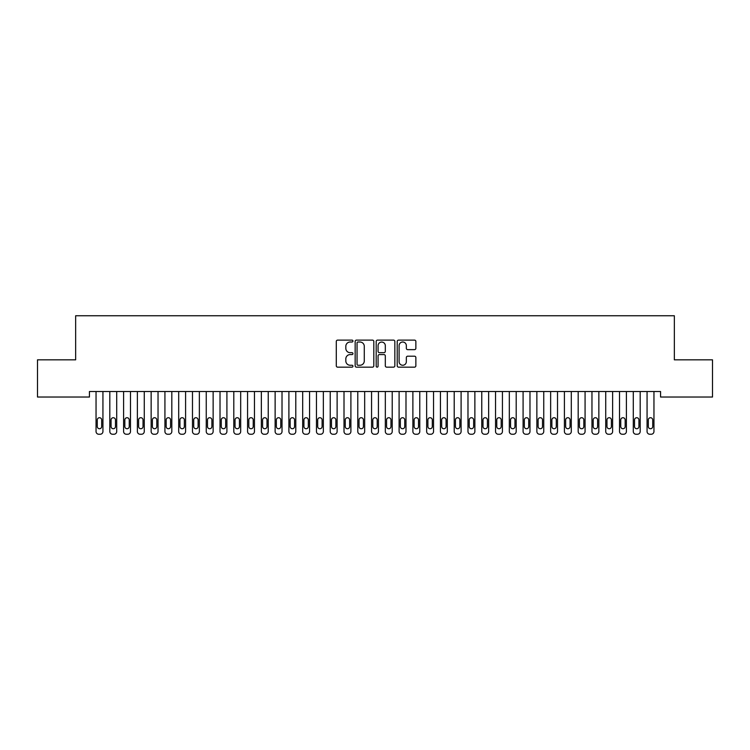 <?xml version="1.0" encoding="UTF-8"?>
<svg xmlns="http://www.w3.org/2000/svg" width="750" height="750" viewBox="0 0 750 750"><rect width="100%" height="100%" fill="white"/><g stroke="black" fill="none" stroke-linecap="round" stroke-linejoin="round"><path stroke-width="1.12" d="M352.959 341.062A0.947 0.947 0 0 0 352.013 340.116L337.65 340.116A1.35 1.35 0 0 0 336.291 341.466L336.291 365.803A1.35 1.35 0 0 0 337.65 367.153L352.013 367.153A0.947 0.947 0 0 0 352.959 366.206A0.947 0.947 0 0 0 352.013 365.259L350.156 365.259A4.331 4.331 0 0 1 345.825 360.938L345.825 358.903A4.331 4.331 0 0 1 350.156 354.581L352.013 354.581A0.947 0.947 0 0 0 352.959 353.634A0.947 0.947 0 0 0 352.013 352.688L350.156 352.688A4.331 4.331 0 0 1 345.825 348.356L345.825 346.331A4.331 4.331 0 0 1 350.156 342.009L352.013 342.009A0.947 0.947 0 0 0 352.959 341.062M414.516 349.65A1.35 1.35 0 0 0 415.866 348.291L415.866 341.466A1.35 1.35 0 0 0 414.516 340.116L398.559 340.116A1.35 1.35 0 0 0 397.209 341.466L397.209 365.803A1.35 1.35 0 0 0 398.559 367.153L414.516 367.153A1.35 1.35 0 0 0 415.866 365.803L415.866 357.553A1.35 1.35 0 0 0 414.516 356.203L407.691 356.203A1.35 1.35 0 0 0 406.341 357.553L406.341 361.65A3.619 3.619 0 0 1 402.722 365.259A3.619 3.619 0 0 1 399.103 361.65L399.103 345.619A3.619 3.619 0 0 1 402.722 342.009A3.619 3.619 0 0 1 406.341 345.619L406.341 348.291A1.35 1.35 0 0 0 407.691 349.65L414.516 349.65M660.562 391.519L89.438 391.519L89.438 397.031L37.5 397.031L37.5 359.831L75.656 359.831L75.656 315.75L674.344 315.75L674.344 359.831L712.5 359.831L712.5 397.031L660.562 397.031L660.562 391.519M373.819 341.466A1.35 1.35 0 0 0 372.469 340.116L356.512 340.116A1.35 1.35 0 0 0 355.153 341.466L355.153 365.803A1.35 1.35 0 0 0 356.512 367.153L372.469 367.153A1.35 1.35 0 0 0 373.819 365.803L373.819 341.466M377.531 340.116L393.488 340.116A1.35 1.35 0 0 1 394.847 341.466L394.847 365.803A1.35 1.35 0 0 1 393.488 367.153L386.663 367.153A1.35 1.35 0 0 1 385.312 365.803L385.312 355.931A1.35 1.35 0 0 0 383.962 354.581L379.425 354.581A1.35 1.35 0 0 0 378.075 355.931L378.075 366.206A0.947 0.947 0 0 1 377.128 367.153A0.947 0.947 0 0 1 376.181 366.206L376.181 341.466A1.35 1.35 0 0 1 377.531 340.116M357.994 342.009A0.947 0.947 0 0 0 357.047 342.956L357.047 364.312A0.947 0.947 0 0 0 357.994 365.259L359.953 365.259A4.331 4.331 0 0 0 364.284 360.938L364.284 346.331A4.331 4.331 0 0 0 359.953 342.009L357.994 342.009M385.312 345.694A3.619 3.619 0 0 0 381.694 342.075A3.619 3.619 0 0 0 378.075 345.694L378.075 351.337A1.35 1.35 0 0 0 379.425 352.688L383.962 352.688A1.35 1.35 0 0 0 385.312 351.337L385.312 345.694M102.938 391.519L102.938 431.494A2.756 2.756 0 0 1 100.181 434.25L98.803 434.25A2.756 2.756 0 0 1 96.047 431.494L96.047 391.519M101.691 426.534L101.691 419.925A2.203 2.203 0 0 0 99.488 417.722A2.203 2.203 0 0 0 97.284 419.925L97.284 426.534A2.203 2.203 0 0 0 99.488 428.738A2.203 2.203 0 0 0 101.691 426.534M116.709 391.519L116.709 431.494A2.756 2.756 0 0 1 113.953 434.25L112.575 434.25A2.756 2.756 0 0 1 109.819 431.494L109.819 391.519M115.472 426.534L115.472 419.925A2.203 2.203 0 0 0 113.269 417.722A2.203 2.203 0 0 0 111.066 419.925L111.066 426.534A2.203 2.203 0 0 0 113.269 428.738A2.203 2.203 0 0 0 115.472 426.534M130.481 391.519L130.481 431.494A2.756 2.756 0 0 1 127.725 434.25L126.356 434.25A2.756 2.756 0 0 1 123.6 431.494L123.6 391.519M129.244 426.534L129.244 419.925A2.203 2.203 0 0 0 127.041 417.722A2.203 2.203 0 0 0 124.837 419.925L124.837 426.534A2.203 2.203 0 0 0 127.041 428.738A2.203 2.203 0 0 0 129.244 426.534M144.262 391.519L144.262 431.494A2.756 2.756 0 0 1 141.506 434.25L140.128 434.25A2.756 2.756 0 0 1 137.372 431.494L137.372 391.519M143.025 426.534L143.025 419.925A2.203 2.203 0 0 0 140.812 417.722A2.203 2.203 0 0 0 138.609 419.925L138.609 426.534A2.203 2.203 0 0 0 140.812 428.738A2.203 2.203 0 0 0 143.025 426.534M158.034 391.519L158.034 431.494A2.756 2.756 0 0 1 155.278 434.25L153.9 434.25A2.756 2.756 0 0 1 151.144 431.494L151.144 391.519M156.797 426.534L156.797 419.925A2.203 2.203 0 0 0 154.594 417.722A2.203 2.203 0 0 0 152.391 419.925L152.391 426.534A2.203 2.203 0 0 0 154.594 428.738A2.203 2.203 0 0 0 156.797 426.534M171.816 391.519L171.816 431.494A2.756 2.756 0 0 1 169.059 434.25L167.681 434.25A2.756 2.756 0 0 1 164.925 431.494L164.925 391.519M170.569 426.534L170.569 419.925A2.203 2.203 0 0 0 168.366 417.722A2.203 2.203 0 0 0 166.163 419.925L166.163 426.534A2.203 2.203 0 0 0 168.366 428.738A2.203 2.203 0 0 0 170.569 426.534M185.588 391.519L185.588 431.494A2.756 2.756 0 0 1 182.831 434.25L181.453 434.25A2.756 2.756 0 0 1 178.697 431.494L178.697 391.519M184.35 426.534L184.35 419.925A2.203 2.203 0 0 0 182.147 417.722A2.203 2.203 0 0 0 179.934 419.925L179.934 426.534A2.203 2.203 0 0 0 182.147 428.738A2.203 2.203 0 0 0 184.35 426.534M199.359 391.519L199.359 431.494A2.756 2.756 0 0 1 196.603 434.25L195.225 434.25A2.756 2.756 0 0 1 192.478 431.494L192.478 391.519M198.122 426.534L198.122 419.925A2.203 2.203 0 0 0 195.919 417.722A2.203 2.203 0 0 0 193.716 419.925L193.716 426.534A2.203 2.203 0 0 0 195.919 428.738A2.203 2.203 0 0 0 198.122 426.534M213.141 391.519L213.141 431.494A2.756 2.756 0 0 1 210.384 434.25L209.006 434.25A2.756 2.756 0 0 1 206.25 431.494L206.25 391.519M211.894 426.534L211.894 419.925A2.203 2.203 0 0 0 209.691 417.722A2.203 2.203 0 0 0 207.487 419.925L207.487 426.534A2.203 2.203 0 0 0 209.691 428.738A2.203 2.203 0 0 0 211.894 426.534M226.912 391.519L226.912 431.494A2.756 2.756 0 0 1 224.156 434.25L222.778 434.25A2.756 2.756 0 0 1 220.022 431.494L220.022 391.519M225.675 426.534L225.675 419.925A2.203 2.203 0 0 0 223.472 417.722A2.203 2.203 0 0 0 221.269 419.925L221.269 426.534A2.203 2.203 0 0 0 223.472 428.738A2.203 2.203 0 0 0 225.675 426.534M240.684 391.519L240.684 431.494A2.756 2.756 0 0 1 237.938 434.25L236.559 434.25A2.756 2.756 0 0 1 233.803 431.494L233.803 391.519M239.447 426.534L239.447 419.925A2.203 2.203 0 0 0 237.244 417.722A2.203 2.203 0 0 0 235.041 419.925L235.041 426.534A2.203 2.203 0 0 0 237.244 428.738A2.203 2.203 0 0 0 239.447 426.534M254.466 391.519L254.466 431.494A2.756 2.756 0 0 1 251.709 434.25L250.331 434.25A2.756 2.756 0 0 1 247.575 431.494L247.575 391.519M253.228 426.534L253.228 419.925A2.203 2.203 0 0 0 251.025 417.722A2.203 2.203 0 0 0 248.812 419.925L248.812 426.534A2.203 2.203 0 0 0 251.025 428.738A2.203 2.203 0 0 0 253.228 426.534M268.238 391.519L268.238 431.494A2.756 2.756 0 0 1 265.481 434.25L264.103 434.25A2.756 2.756 0 0 1 261.356 431.494L261.356 391.519M267 426.534L267 419.925A2.203 2.203 0 0 0 264.797 417.722A2.203 2.203 0 0 0 262.594 419.925L262.594 426.534A2.203 2.203 0 0 0 264.797 428.738A2.203 2.203 0 0 0 267 426.534M282.019 391.519L282.019 431.494A2.756 2.756 0 0 1 279.262 434.25L277.884 434.25A2.756 2.756 0 0 1 275.128 431.494L275.128 391.519M280.772 426.534L280.772 419.925A2.203 2.203 0 0 0 278.569 417.722A2.203 2.203 0 0 0 276.366 419.925L276.366 426.534A2.203 2.203 0 0 0 278.569 428.738A2.203 2.203 0 0 0 280.772 426.534M295.791 391.519L295.791 431.494A2.756 2.756 0 0 1 293.034 434.25L291.656 434.25A2.756 2.756 0 0 1 288.9 431.494L288.9 391.519M294.553 426.534L294.553 419.925A2.203 2.203 0 0 0 292.35 417.722A2.203 2.203 0 0 0 290.147 419.925L290.147 426.534A2.203 2.203 0 0 0 292.35 428.738A2.203 2.203 0 0 0 294.553 426.534M309.562 391.519L309.562 431.494A2.756 2.756 0 0 1 306.816 434.25L305.438 434.25A2.756 2.756 0 0 1 302.681 431.494L302.681 391.519M308.325 426.534L308.325 419.925A2.203 2.203 0 0 0 306.122 417.722A2.203 2.203 0 0 0 303.919 419.925L303.919 426.534A2.203 2.203 0 0 0 306.122 428.738A2.203 2.203 0 0 0 308.325 426.534M323.344 391.519L323.344 431.494A2.756 2.756 0 0 1 320.587 434.25L319.209 434.25A2.756 2.756 0 0 1 316.453 431.494L316.453 391.519M322.106 426.534L322.106 419.925A2.203 2.203 0 0 0 319.894 417.722A2.203 2.203 0 0 0 317.691 419.925L317.691 426.534A2.203 2.203 0 0 0 319.894 428.738A2.203 2.203 0 0 0 322.106 426.534M337.116 391.519L337.116 431.494A2.756 2.756 0 0 1 334.359 434.25L332.981 434.25A2.756 2.756 0 0 1 330.225 431.494L330.225 391.519M335.878 426.534L335.878 419.925A2.203 2.203 0 0 0 333.675 417.722A2.203 2.203 0 0 0 331.472 419.925L331.472 426.534A2.203 2.203 0 0 0 333.675 428.738A2.203 2.203 0 0 0 335.878 426.534M350.897 391.519L350.897 431.494A2.756 2.756 0 0 1 348.141 434.25L346.762 434.25A2.756 2.756 0 0 1 344.006 431.494L344.006 391.519M349.65 426.534L349.65 419.925A2.203 2.203 0 0 0 347.447 417.722A2.203 2.203 0 0 0 345.244 419.925L345.244 426.534A2.203 2.203 0 0 0 347.447 428.738A2.203 2.203 0 0 0 349.65 426.534M364.669 391.519L364.669 431.494A2.756 2.756 0 0 1 361.913 434.25L360.534 434.25A2.756 2.756 0 0 1 357.778 431.494L357.778 391.519M363.431 426.534L363.431 419.925A2.203 2.203 0 0 0 361.228 417.722A2.203 2.203 0 0 0 359.025 419.925L359.025 426.534A2.203 2.203 0 0 0 361.228 428.738A2.203 2.203 0 0 0 363.431 426.534M378.441 391.519L378.441 431.494A2.756 2.756 0 0 1 375.684 434.25L374.316 434.25A2.756 2.756 0 0 1 371.559 431.494L371.559 391.519M377.203 426.534L377.203 419.925A2.203 2.203 0 0 0 375 417.722A2.203 2.203 0 0 0 372.797 419.925L372.797 426.534A2.203 2.203 0 0 0 375 428.738A2.203 2.203 0 0 0 377.203 426.534M392.222 391.519L392.222 431.494A2.756 2.756 0 0 1 389.466 434.25L388.087 434.25A2.756 2.756 0 0 1 385.331 431.494L385.331 391.519M390.975 426.534L390.975 419.925A2.203 2.203 0 0 0 388.772 417.722A2.203 2.203 0 0 0 386.569 419.925L386.569 426.534A2.203 2.203 0 0 0 388.772 428.738A2.203 2.203 0 0 0 390.975 426.534M405.994 391.519L405.994 431.494A2.756 2.756 0 0 1 403.238 434.25L401.859 434.25A2.756 2.756 0 0 1 399.103 431.494L399.103 391.519M404.756 426.534L404.756 419.925A2.203 2.203 0 0 0 402.553 417.722A2.203 2.203 0 0 0 400.35 419.925L400.35 426.534A2.203 2.203 0 0 0 402.553 428.738A2.203 2.203 0 0 0 404.756 426.534M419.775 391.519L419.775 431.494A2.756 2.756 0 0 1 417.019 434.25L415.641 434.25A2.756 2.756 0 0 1 412.884 431.494L412.884 391.519M418.528 426.534L418.528 419.925A2.203 2.203 0 0 0 416.325 417.722A2.203 2.203 0 0 0 414.122 419.925L414.122 426.534A2.203 2.203 0 0 0 416.325 428.738A2.203 2.203 0 0 0 418.528 426.534M433.547 391.519L433.547 431.494A2.756 2.756 0 0 1 430.791 434.25L429.413 434.25A2.756 2.756 0 0 1 426.656 431.494L426.656 391.519M432.309 426.534L432.309 419.925A2.203 2.203 0 0 0 430.106 417.722A2.203 2.203 0 0 0 427.894 419.925L427.894 426.534A2.203 2.203 0 0 0 430.106 428.738A2.203 2.203 0 0 0 432.309 426.534M447.319 391.519L447.319 431.494A2.756 2.756 0 0 1 444.562 434.25L443.184 434.25A2.756 2.756 0 0 1 440.438 431.494L440.438 391.519M446.081 426.534L446.081 419.925A2.203 2.203 0 0 0 443.878 417.722A2.203 2.203 0 0 0 441.675 419.925L441.675 426.534A2.203 2.203 0 0 0 443.878 428.738A2.203 2.203 0 0 0 446.081 426.534M461.1 391.519L461.1 431.494A2.756 2.756 0 0 1 458.344 434.25L456.966 434.25A2.756 2.756 0 0 1 454.209 431.494L454.209 391.519M459.853 426.534L459.853 419.925A2.203 2.203 0 0 0 457.65 417.722A2.203 2.203 0 0 0 455.447 419.925L455.447 426.534A2.203 2.203 0 0 0 457.65 428.738A2.203 2.203 0 0 0 459.853 426.534M474.872 391.519L474.872 431.494A2.756 2.756 0 0 1 472.116 434.25L470.738 434.25A2.756 2.756 0 0 1 467.981 431.494L467.981 391.519M473.634 426.534L473.634 419.925A2.203 2.203 0 0 0 471.431 417.722A2.203 2.203 0 0 0 469.228 419.925L469.228 426.534A2.203 2.203 0 0 0 471.431 428.738A2.203 2.203 0 0 0 473.634 426.534M488.644 391.519L488.644 431.494A2.756 2.756 0 0 1 485.897 434.25L484.519 434.25A2.756 2.756 0 0 1 481.762 431.494L481.762 391.519M487.406 426.534L487.406 419.925A2.203 2.203 0 0 0 485.203 417.722A2.203 2.203 0 0 0 483 419.925L483 426.534A2.203 2.203 0 0 0 485.203 428.738A2.203 2.203 0 0 0 487.406 426.534M502.425 391.519L502.425 431.494A2.756 2.756 0 0 1 499.669 434.25L498.291 434.25A2.756 2.756 0 0 1 495.534 431.494L495.534 391.519M501.188 426.534L501.188 419.925A2.203 2.203 0 0 0 498.975 417.722A2.203 2.203 0 0 0 496.772 419.925L496.772 426.534A2.203 2.203 0 0 0 498.975 428.738A2.203 2.203 0 0 0 501.188 426.534M516.197 391.519L516.197 431.494A2.756 2.756 0 0 1 513.441 434.25L512.062 434.25A2.756 2.756 0 0 1 509.316 431.494L509.316 391.519M514.959 426.534L514.959 419.925A2.203 2.203 0 0 0 512.756 417.722A2.203 2.203 0 0 0 510.553 419.925L510.553 426.534A2.203 2.203 0 0 0 512.756 428.738A2.203 2.203 0 0 0 514.959 426.534M529.978 391.519L529.978 431.494A2.756 2.756 0 0 1 527.222 434.25L525.844 434.25A2.756 2.756 0 0 1 523.088 431.494L523.088 391.519M528.731 426.534L528.731 419.925A2.203 2.203 0 0 0 526.528 417.722A2.203 2.203 0 0 0 524.325 419.925L524.325 426.534A2.203 2.203 0 0 0 526.528 428.738A2.203 2.203 0 0 0 528.731 426.534M543.75 391.519L543.75 431.494A2.756 2.756 0 0 1 540.994 434.25L539.616 434.25A2.756 2.756 0 0 1 536.859 431.494L536.859 391.519M542.512 426.534L542.512 419.925A2.203 2.203 0 0 0 540.309 417.722A2.203 2.203 0 0 0 538.106 419.925L538.106 426.534A2.203 2.203 0 0 0 540.309 428.738A2.203 2.203 0 0 0 542.512 426.534M557.522 391.519L557.522 431.494A2.756 2.756 0 0 1 554.775 434.25L553.397 434.25A2.756 2.756 0 0 1 550.641 431.494L550.641 391.519M556.284 426.534L556.284 419.925A2.203 2.203 0 0 0 554.081 417.722A2.203 2.203 0 0 0 551.878 419.925L551.878 426.534A2.203 2.203 0 0 0 554.081 428.738A2.203 2.203 0 0 0 556.284 426.534M571.303 391.519L571.303 431.494A2.756 2.756 0 0 1 568.547 434.25L567.169 434.25A2.756 2.756 0 0 1 564.412 431.494L564.412 391.519M570.066 426.534L570.066 419.925A2.203 2.203 0 0 0 567.853 417.722A2.203 2.203 0 0 0 565.65 419.925L565.65 426.534A2.203 2.203 0 0 0 567.853 428.738A2.203 2.203 0 0 0 570.066 426.534M585.075 391.519L585.075 431.494A2.756 2.756 0 0 1 582.319 434.25L580.941 434.25A2.756 2.756 0 0 1 578.184 431.494L578.184 391.519M583.837 426.534L583.837 419.925A2.203 2.203 0 0 0 581.634 417.722A2.203 2.203 0 0 0 579.431 419.925L579.431 426.534A2.203 2.203 0 0 0 581.634 428.738A2.203 2.203 0 0 0 583.837 426.534M598.856 391.519L598.856 431.494A2.756 2.756 0 0 1 596.1 434.25L594.722 434.25A2.756 2.756 0 0 1 591.966 431.494L591.966 391.519M597.609 426.534L597.609 419.925A2.203 2.203 0 0 0 595.406 417.722A2.203 2.203 0 0 0 593.203 419.925L593.203 426.534A2.203 2.203 0 0 0 595.406 428.738A2.203 2.203 0 0 0 597.609 426.534M612.628 391.519L612.628 431.494A2.756 2.756 0 0 1 609.872 434.25L608.494 434.25A2.756 2.756 0 0 1 605.737 431.494L605.737 391.519M611.391 426.534L611.391 419.925A2.203 2.203 0 0 0 609.188 417.722A2.203 2.203 0 0 0 606.975 419.925L606.975 426.534A2.203 2.203 0 0 0 609.188 428.738A2.203 2.203 0 0 0 611.391 426.534M626.4 391.519L626.4 431.494A2.756 2.756 0 0 1 623.644 434.25L622.275 434.25A2.756 2.756 0 0 1 619.519 431.494L619.519 391.519M625.163 426.534L625.163 419.925A2.203 2.203 0 0 0 622.959 417.722A2.203 2.203 0 0 0 620.756 419.925L620.756 426.534A2.203 2.203 0 0 0 622.959 428.738A2.203 2.203 0 0 0 625.163 426.534M640.181 391.519L640.181 431.494A2.756 2.756 0 0 1 637.425 434.25L636.047 434.25A2.756 2.756 0 0 1 633.291 431.494L633.291 391.519M638.934 426.534L638.934 419.925A2.203 2.203 0 0 0 636.731 417.722A2.203 2.203 0 0 0 634.528 419.925L634.528 426.534A2.203 2.203 0 0 0 636.731 428.738A2.203 2.203 0 0 0 638.934 426.534M653.953 391.519L653.953 431.494A2.756 2.756 0 0 1 651.197 434.25L649.819 434.25A2.756 2.756 0 0 1 647.062 431.494L647.062 391.519M652.716 426.534L652.716 419.925A2.203 2.203 0 0 0 650.513 417.722A2.203 2.203 0 0 0 648.309 419.925L648.309 426.534A2.203 2.203 0 0 0 650.513 428.738A2.203 2.203 0 0 0 652.716 426.534"/></g></svg>
